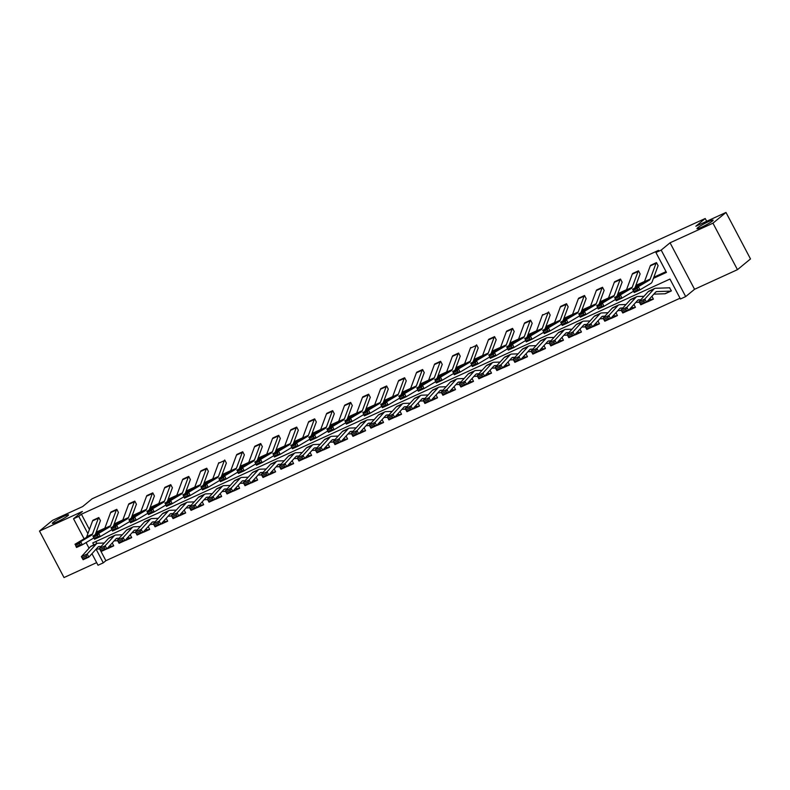 <?xml version="1.0" encoding="UTF-8"?>
<svg xmlns="http://www.w3.org/2000/svg" width="790" height="790" viewBox="0 0 790 790"><rect width="100%" height="100%" fill="white"/><g stroke="black" fill="none" stroke-linecap="round" stroke-linejoin="round"><path stroke-width="1.19" d="M67.812 515.732A9.144 0.988 152.2 0 1 58.954 520.975A9.144 0.988 152.2 0 1 52.347 523.375A9.144 0.988 152.2 0 1 53.058 522.486A9.144 0.988 152.2 0 1 61.916 517.243A9.144 0.988 152.2 0 1 68.523 514.843A9.144 0.988 152.2 0 1 67.812 515.732M712.442 221.032A9.144 0.988 152.2 0 1 703.574 226.276A9.144 0.988 152.2 0 1 696.968 228.675A9.144 0.988 152.2 0 1 697.679 227.787A9.144 0.988 152.2 0 1 706.537 222.543A9.144 0.988 152.2 0 1 713.143 220.143A9.144 0.988 152.2 0 1 712.442 221.032M84.105 538.82L73.529 518.763L82.397 511.456L39.5 531.068L52.545 520.333L82.693 506.548L92.084 498.816L705.223 218.504L695.842 226.236L725.99 212.451L750.5 258.932L737.455 269.666L712.955 223.185L670.058 242.797L661.181 250.104L685.69 296.586L680.447 298.985L669.95 279.068L92.785 542.937L93.822 544.903M725.99 212.451L712.955 223.185M39.5 531.068L64.01 577.549L96.656 562.628M670.058 242.797L694.558 289.278L737.455 269.666M694.558 289.278L685.69 296.586M100.35 550.176L105.89 560.693L680.042 298.215M105.89 560.693L103.283 562.845L98.039 565.245L91.956 553.711M706.685 221.269L705.223 218.504M113.237 526.446L118.322 512.67A1.432 0.662 -114.6 0 1 118.451 512.473L116.792 509.333A4.997 2.301 65.4 0 0 116.347 510.004L110.521 525.775A7.14 3.288 -114.6 0 1 109.682 526.871L98.71 533.398L100.271 536.607L111.242 530.09A10.714 4.938 65.4 0 0 111.815 529.616M116.792 509.333L111.025 511.969L116.802 509.323M149.211 509.994L154.297 496.219A1.432 0.662 -114.6 0 1 154.425 496.031L152.776 492.891A4.997 2.301 65.4 0 0 152.322 493.562L146.506 509.323A7.14 3.288 -114.6 0 1 145.666 510.429L134.695 516.956L136.255 520.166L147.226 513.638A10.714 4.938 65.4 0 0 147.789 513.164M152.776 492.891L147.009 495.518L152.786 492.881M185.186 493.553L190.281 479.767A1.432 0.662 -114.6 0 1 190.41 479.579L188.751 476.439A4.997 2.301 65.4 0 0 188.306 477.111L182.48 492.881A7.14 3.288 -114.6 0 1 181.641 493.977L170.67 500.505L172.23 503.714L183.201 497.187A10.714 4.938 65.4 0 0 183.774 496.722M182.994 479.066L188.761 476.429L182.984 479.076A4.997 2.301 65.4 0 0 182.539 479.747L176.713 495.518A7.14 3.288 -114.6 0 1 175.874 496.614L164.903 503.141L170.67 500.505L169.534 502.302L165.495 504.148L166.127 505.432L170.156 503.586L169.534 502.302M221.17 477.101L226.256 463.325A1.432 0.662 -114.6 0 1 226.384 463.128L224.725 459.987A4.997 2.301 65.4 0 0 224.281 460.659L218.455 476.429A7.14 3.288 -114.6 0 1 217.625 477.525L206.654 484.053L208.205 487.262L219.176 480.745A10.714 4.938 65.4 0 0 219.748 480.271M257.145 460.649L262.24 446.873A1.432 0.662 -114.6 0 1 262.369 446.686L260.71 443.546A4.997 2.301 65.4 0 0 260.256 444.217L254.439 459.978A7.14 3.288 -114.6 0 1 253.6 461.084L242.629 467.611L244.189 470.82L255.16 464.293A10.714 4.938 65.4 0 0 255.733 463.819M254.943 446.172L260.72 443.536L254.943 446.172A4.997 2.301 65.4 0 0 254.499 446.854L248.672 462.614A7.14 3.288 -114.6 0 1 247.833 463.72L236.862 470.248L242.629 467.611L241.493 469.408L237.454 471.245L238.076 472.529L242.115 470.692L241.493 469.408M293.13 444.207L298.215 430.422A1.432 0.662 -114.6 0 1 298.344 430.234L296.685 427.094A4.997 2.301 65.4 0 0 296.24 427.765L290.414 443.536A7.14 3.288 -114.6 0 1 289.584 444.632L278.613 451.159L280.164 454.369L291.135 447.841A10.714 4.938 65.4 0 0 291.707 447.377M290.927 429.721L296.694 427.084L290.918 429.73A4.997 2.301 65.4 0 0 290.473 430.402L284.647 446.172A7.14 3.288 -114.6 0 1 283.817 447.268L272.846 453.796L278.613 451.159L277.468 452.956L273.439 454.803L274.061 456.087L278.1 454.24L277.468 452.956M329.104 427.755L334.19 413.98A1.432 0.662 -114.6 0 1 334.318 413.782L332.669 410.642A4.997 2.301 65.4 0 0 332.215 411.313L326.398 427.084A7.14 3.288 -114.6 0 1 325.559 428.18L314.588 434.707L316.148 437.917L327.119 431.399A10.714 4.938 65.4 0 0 327.682 430.925M326.912 413.269L332.679 410.632L326.902 413.279A4.997 2.301 65.4 0 0 326.448 413.95L320.631 429.721A7.14 3.288 -114.6 0 1 319.792 430.817L308.821 437.344L314.588 434.707L313.452 436.505L309.413 438.351L310.036 439.635L314.074 437.788L313.452 436.505M365.089 411.304L370.174 397.528A1.432 0.662 -114.6 0 1 370.303 397.34L368.644 394.2A4.997 2.301 65.4 0 0 368.199 394.872L362.373 410.632A7.14 3.288 -114.6 0 1 361.534 411.738L350.562 418.266L352.123 421.475L363.094 414.947A10.714 4.938 65.4 0 0 363.667 414.474M362.877 396.827L368.654 394.19L362.877 396.827A4.997 2.301 65.4 0 0 362.432 397.508L356.606 413.269A7.14 3.288 -114.6 0 1 355.776 414.375L344.805 420.892L350.562 418.266L349.427 420.063L345.398 421.9L346.02 423.183L350.049 421.347L349.427 420.063M401.063 394.862L406.149 381.076A1.432 0.662 -114.6 0 1 406.277 380.889L404.628 377.748A4.997 2.301 65.4 0 0 404.174 378.42L398.358 394.19A7.14 3.288 -114.6 0 1 397.518 395.286L386.547 401.814L388.107 405.023L399.078 398.496A10.714 4.938 65.4 0 0 399.641 398.032M404.628 377.748L398.861 380.385L404.638 377.738M437.048 378.41L442.133 364.634A1.432 0.662 -114.6 0 1 442.262 364.437L440.603 361.297A4.997 2.301 65.4 0 0 440.158 361.968L434.332 377.738A7.14 3.288 -114.6 0 1 433.493 378.835L422.522 385.362L424.082 388.571L435.053 382.054A10.714 4.938 65.4 0 0 435.626 381.58M434.846 363.923L440.613 361.287L434.836 363.933A4.997 2.301 65.4 0 0 434.391 364.605L428.565 380.375A7.14 3.288 -114.6 0 1 427.726 381.471L416.755 387.999L422.522 385.362L421.386 387.159L417.357 389.006L417.979 390.29L422.008 388.443L421.386 387.159M473.022 361.958L478.108 348.183A1.432 0.662 -114.6 0 1 478.236 347.995L476.577 344.855A4.997 2.301 65.4 0 0 476.133 345.526L470.317 361.287A7.14 3.288 -114.6 0 1 469.477 362.393L458.506 368.92L460.057 372.13L471.028 365.602A10.714 4.938 65.4 0 0 471.6 365.128M508.997 345.516L514.093 331.731A1.432 0.662 -114.6 0 1 514.221 331.543L512.562 328.403A4.997 2.301 65.4 0 0 512.118 329.075L506.291 344.845A7.14 3.288 -114.6 0 1 505.452 345.941L494.481 352.468L496.041 355.678L507.012 349.15A10.714 4.938 65.4 0 0 507.585 348.686M506.795 331.04L512.572 328.393L506.795 331.04A4.997 2.301 65.4 0 0 506.351 331.711L500.524 347.481A7.14 3.288 -114.6 0 1 499.685 348.578L488.714 355.105L494.481 352.468L493.345 354.266L489.306 356.112L489.928 357.396L493.967 355.549L493.345 354.266M544.981 329.065L550.067 315.289A1.432 0.662 -114.6 0 1 550.196 315.091L548.537 311.951A4.997 2.301 65.4 0 0 548.092 312.623L542.266 328.393A7.14 3.288 -114.6 0 1 541.436 329.489L530.465 336.017L532.016 339.226L542.987 332.699A10.714 4.938 65.4 0 0 543.56 332.235M542.789 314.578L542.769 314.588A4.997 2.301 65.4 0 0 542.325 315.259L536.509 331.03A7.14 3.288 -114.6 0 1 535.669 332.126L524.698 338.653L530.465 336.017L529.33 337.814L525.291 339.661L525.913 340.944L529.952 339.098L529.33 337.814M580.956 312.613L586.052 298.837A1.432 0.662 -114.6 0 1 586.17 298.65L584.521 295.5A4.997 2.301 65.4 0 0 584.067 296.181L578.25 311.941A7.14 3.288 -114.6 0 1 577.411 313.047L566.44 319.575L568 322.784L578.971 316.257A10.714 4.938 65.4 0 0 579.534 315.783M584.521 295.5L578.754 298.136L584.531 295.5M616.941 296.171L622.026 282.385A1.432 0.662 -114.6 0 1 622.155 282.198L620.496 279.058A4.997 2.301 65.4 0 0 620.051 279.729L614.225 295.5A7.14 3.288 -114.6 0 1 613.386 296.596L602.414 303.123L603.975 306.332L614.946 299.805A10.714 4.938 65.4 0 0 615.519 299.341M614.739 281.684L620.506 279.048L614.729 281.694A4.997 2.301 65.4 0 0 614.284 282.366L608.458 298.136A7.14 3.288 -114.6 0 1 607.629 299.232L596.657 305.76L602.414 303.123L601.279 304.92L597.25 306.767L597.872 308.051L601.901 306.204L601.279 304.92M658.139 265.736L656.48 262.606A4.997 2.301 65.4 0 0 656.026 263.277L650.21 279.048A7.14 3.288 -114.6 0 1 649.37 280.144L638.399 286.671L639.959 289.881L650.93 283.353A10.714 4.938 65.4 0 0 652.185 281.704L658.001 265.944A1.432 0.662 -114.6 0 1 658.129 265.746L658.139 265.736M656.48 262.606L650.713 265.243L656.49 262.596M96.173 532.164L104.833 528.204M114.155 523.948L122.825 519.978M132.147 515.722L140.808 511.762M150.139 507.496L158.8 503.536M168.122 499.27L176.792 495.31M186.114 491.044L194.784 487.084M204.106 482.818L212.767 478.859M222.099 474.602L230.759 470.633M240.081 466.377L248.751 462.417M258.073 458.151L266.734 454.191M276.066 449.925L284.726 445.965M294.048 441.699L302.718 437.739M312.04 433.473L320.71 429.513M330.032 425.257L338.693 421.287M348.025 417.031L356.685 413.071M366.007 408.805L374.677 404.845M383.999 400.579L392.66 396.62M401.992 392.353L410.652 388.394M419.974 384.128L428.644 380.168M437.966 375.912L446.636 371.942M455.958 367.686L464.619 363.726M473.951 359.46L482.611 355.5M491.933 351.234L500.603 347.274M509.925 343.008L518.586 339.048M527.918 334.782L536.578 330.822M545.9 326.566L554.57 322.597M563.892 318.34L572.562 314.381M581.884 310.115L590.545 306.155M599.877 301.889L608.537 297.929M617.859 293.663L626.529 289.703M635.851 285.437L644.512 281.477M653.844 277.221L666.029 271.642M653.419 278.366L666.434 272.412L655.937 252.504L658.544 250.351L81.39 514.211L89.418 529.458M634.923 287.945L640.019 274.169A1.432 0.662 -114.6 0 1 640.147 273.972L638.488 270.832A4.997 2.301 65.4 0 0 638.043 271.503L632.217 287.274A7.14 3.288 -114.6 0 1 631.378 288.37L620.407 294.897L621.967 298.106L632.938 291.579A10.714 4.938 65.4 0 0 633.511 291.115M638.488 270.832L632.731 273.459L638.498 270.822M598.948 304.397L604.034 290.611A1.432 0.662 -114.6 0 1 604.162 290.424L602.513 287.284A4.997 2.301 65.4 0 0 602.059 287.955L596.243 303.716A7.14 3.288 -114.6 0 1 595.403 304.822L584.432 311.349L585.982 314.558L596.954 308.031A10.714 4.938 65.4 0 0 597.526 307.557M596.756 289.91L602.523 287.274L596.746 289.92A4.997 2.301 65.4 0 0 596.292 290.592L590.476 306.352A7.14 3.288 -114.6 0 1 589.636 307.458L578.665 313.986L584.432 311.349L583.296 313.146L579.258 314.993L579.88 316.276L583.919 314.43L583.296 313.146M562.974 320.839L568.059 307.063A1.432 0.662 -114.6 0 1 568.188 306.866L566.529 303.725A4.997 2.301 65.4 0 0 566.084 304.407L560.258 320.167A7.14 3.288 -114.6 0 1 559.419 321.273L548.448 327.791L550.008 331L560.979 324.483A10.714 4.938 65.4 0 0 561.552 324.009M560.772 306.352L566.539 303.716L560.762 306.362A4.997 2.301 65.4 0 0 560.317 307.034L554.491 322.804A7.14 3.288 -114.6 0 1 553.652 323.91L542.681 330.427L548.448 327.791L547.312 329.588L543.283 331.435L543.905 332.718L547.934 330.872L547.312 329.588M526.989 337.291L532.075 323.515A1.432 0.662 -114.6 0 1 532.203 323.317L530.554 320.177A4.997 2.301 65.4 0 0 530.1 320.849L524.284 336.619A7.14 3.288 -114.6 0 1 523.444 337.715L512.473 344.243L514.033 347.452L525.004 340.925A10.714 4.938 65.4 0 0 525.567 340.46M530.554 320.177L524.787 322.814L530.564 320.167M491.015 353.742L496.1 339.957A1.432 0.662 -114.6 0 1 496.229 339.769L494.57 336.629A4.997 2.301 65.4 0 0 494.125 337.3L488.299 353.061A7.14 3.288 -114.6 0 1 487.46 354.167L476.488 360.694L478.049 363.904L489.02 357.376A10.714 4.938 65.4 0 0 489.593 356.902M488.812 339.256L494.579 336.619L488.803 339.266A4.997 2.301 65.4 0 0 488.358 339.937L482.532 355.697A7.14 3.288 -114.6 0 1 481.703 356.803L470.731 363.331L476.488 360.694L475.353 362.491L471.324 364.338L471.946 365.622L475.975 363.775L475.353 362.491M455.03 370.184L460.116 356.409A1.432 0.662 -114.6 0 1 460.244 356.211L458.595 353.071A4.997 2.301 65.4 0 0 458.141 353.752L452.324 369.513A7.14 3.288 -114.6 0 1 451.485 370.619L440.514 377.136L442.074 380.346L453.045 373.828A10.714 4.938 65.4 0 0 453.608 373.354M452.838 355.697L458.605 353.061L452.828 355.707A4.997 2.301 65.4 0 0 452.374 356.379L446.557 372.149A7.14 3.288 -114.6 0 1 445.718 373.255L434.747 379.773L440.514 377.136L439.378 378.933L435.339 380.78L435.962 382.064L440 380.217L439.378 378.933M419.056 386.636L424.141 372.86A1.432 0.662 -114.6 0 1 424.269 372.663L422.611 369.522A4.997 2.301 65.4 0 0 422.166 370.194L416.34 385.964A7.14 3.288 -114.6 0 1 415.51 387.06L404.539 393.588L406.09 396.797L417.061 390.27A10.714 4.938 65.4 0 0 417.634 389.806M416.844 372.159L422.62 369.513L416.844 372.159A4.997 2.301 65.4 0 0 416.399 372.831L410.583 388.601A7.14 3.288 -114.6 0 1 409.743 389.697L398.772 396.225L404.539 393.588L403.404 395.385L399.365 397.232L399.987 398.516L404.026 396.669L403.404 395.385M383.071 403.088L388.166 389.302A1.432 0.662 -114.6 0 1 388.295 389.115L386.636 385.974A4.997 2.301 65.4 0 0 386.192 386.646L380.365 402.416A7.14 3.288 -114.6 0 1 379.526 403.512L368.555 410.04L370.115 413.249L381.086 406.722A10.714 4.938 65.4 0 0 381.659 406.248M380.869 388.611L386.646 385.964L380.869 388.611A4.997 2.301 65.4 0 0 380.425 389.282L374.598 405.043A7.14 3.288 -114.6 0 1 373.759 406.149L362.788 412.676L368.555 410.04L367.419 411.837L363.38 413.684L364.002 414.967L368.041 413.121L367.419 411.837M347.096 419.529L352.182 405.754A1.432 0.662 -114.6 0 1 352.31 405.556L350.651 402.416A4.997 2.301 65.4 0 0 350.207 403.098L344.391 418.858A7.14 3.288 -114.6 0 1 343.551 419.964L332.58 426.482L334.131 429.691L345.102 423.173A10.714 4.938 65.4 0 0 345.674 422.699M344.894 405.053L350.671 402.406L344.894 405.053A4.997 2.301 65.4 0 0 344.44 405.724L338.624 421.495A7.14 3.288 -114.6 0 1 337.784 422.601L326.813 429.118L332.58 426.482L331.445 428.279L327.406 430.125L328.028 431.409L332.067 429.562L331.445 428.279M311.122 435.981L316.207 422.206A1.432 0.662 -114.6 0 1 316.336 422.008L314.677 418.868A4.997 2.301 65.4 0 0 314.232 419.539L308.406 435.31A7.14 3.288 -114.6 0 1 307.567 436.406L296.596 442.933L298.156 446.143L309.127 439.615A10.714 4.938 65.4 0 0 309.7 439.151M308.91 421.505L314.687 418.858L308.91 421.505A4.997 2.301 65.4 0 0 308.465 422.176L302.639 437.946A7.14 3.288 -114.6 0 1 301.8 439.043L290.829 445.57L296.596 442.933L295.46 444.731L291.421 446.577L292.053 447.861L296.082 446.014L295.46 444.731M275.137 452.433L280.223 438.648A1.432 0.662 -114.6 0 1 280.351 438.46L278.702 435.32A4.997 2.301 65.4 0 0 278.248 435.991L272.432 451.762A7.14 3.288 -114.6 0 1 271.592 452.858L260.621 459.385L262.181 462.594L273.152 456.067A10.714 4.938 65.4 0 0 273.715 455.593M278.702 435.32L272.935 437.956L278.712 435.31M239.163 468.875L244.248 455.099A1.432 0.662 -114.6 0 1 244.377 454.902L242.718 451.762A4.997 2.301 65.4 0 0 242.273 452.443L236.447 468.203A7.14 3.288 -114.6 0 1 235.608 469.309L224.637 475.827L226.197 479.036L237.168 472.519A10.714 4.938 65.4 0 0 237.741 472.045M242.718 451.762L236.951 454.398L242.728 451.752M203.178 485.327L208.264 471.551A1.432 0.662 -114.6 0 1 208.392 471.353L206.743 468.213A4.997 2.301 65.4 0 0 206.289 468.885L200.472 484.655A7.14 3.288 -114.6 0 1 199.633 485.751L188.662 492.279L190.222 495.488L201.193 488.961A10.714 4.938 65.4 0 0 201.756 488.497M200.976 470.85L206.753 468.203L200.976 470.85A4.997 2.301 65.4 0 0 200.522 471.521L194.705 487.292A7.14 3.288 -114.6 0 1 193.866 488.388L182.895 494.915L188.662 492.279L187.526 494.076L183.487 495.923L184.109 497.206L188.148 495.36L187.526 494.076M167.203 501.778L172.289 487.993A1.432 0.662 -114.6 0 1 172.417 487.805L170.758 484.665A4.997 2.301 65.4 0 0 170.314 485.337L164.488 501.107A7.14 3.288 -114.6 0 1 163.658 502.203L152.687 508.73L154.238 511.94L165.209 505.412A10.714 4.938 65.4 0 0 165.781 504.938M170.758 484.665L164.992 487.302L170.768 484.655M131.219 518.22L136.315 504.445A1.432 0.662 -114.6 0 1 136.443 504.247L134.784 501.107A4.997 2.301 65.4 0 0 134.33 501.788L128.513 517.549A7.14 3.288 -114.6 0 1 127.674 518.655L116.703 525.172L118.263 528.382L129.234 521.864A10.714 4.938 65.4 0 0 129.807 521.39M129.027 503.734L134.794 501.107L129.017 503.744A4.997 2.301 65.4 0 0 128.572 504.425L122.746 520.185A7.14 3.288 -114.6 0 1 121.907 521.291L110.936 527.809L116.703 525.172L115.567 526.97L111.528 528.816L112.15 530.1L116.189 528.253L115.567 526.97M95.244 534.672L100.33 520.896A1.432 0.662 -114.6 0 1 100.458 520.699L98.799 517.559A4.997 2.301 65.4 0 0 98.355 518.23L92.529 534A7.14 3.288 -114.6 0 1 91.699 535.097L80.728 541.624L82.278 544.833L93.25 538.306A10.714 4.938 65.4 0 0 93.822 537.842M93.042 520.195L98.809 517.549L93.042 520.195A4.997 2.301 65.4 0 0 92.588 520.867L86.772 536.637A7.14 3.288 -114.6 0 1 85.932 537.733L74.961 544.261L80.728 541.624L79.593 543.421L75.554 545.268L76.176 546.552L80.215 544.705L79.593 543.421M655.937 252.504L661.181 250.104M73.529 518.763L78.773 516.364L87.878 533.625M81.39 514.211L78.773 516.364M95.748 533.319L103.421 529.804M113.73 525.093L121.413 521.578M131.723 516.867L139.405 513.362M149.715 508.642L157.388 505.136M167.697 500.425L175.38 496.91M185.69 492.2L193.372 488.684M203.682 483.974L211.364 480.458M221.674 475.748L229.347 472.232M239.656 467.522L247.339 464.016M257.649 459.296L265.331 455.791M275.641 451.08L283.324 447.565M293.623 442.854L301.306 439.339M311.615 434.628L319.298 431.113M329.608 426.403L337.291 422.887M347.6 418.177L355.273 414.671M365.582 409.951L373.265 406.445M383.575 401.725L391.257 398.219M401.567 393.509L409.25 389.993M419.549 385.283L427.232 381.768M437.541 377.057L445.224 373.542M455.534 368.831L463.216 365.326M473.526 360.605L481.199 357.1M491.508 352.38L499.191 348.874M509.501 344.163L517.183 340.648M527.493 335.938L535.176 332.422M545.475 327.712L553.158 324.196M563.468 319.486L571.15 315.98M581.46 311.26L589.143 307.754M599.452 303.034L607.125 299.529M617.434 294.818L625.117 291.303M635.427 286.592L643.109 283.077M89.063 548.221L86.08 542.572M96.084 549.178L103.283 562.845M95.797 541.555L96.834 543.53M112.22 542.987L113.711 545.821A4.997 2.301 -114.6 0 1 113.464 545.979A4.997 2.301 -114.6 0 1 113.039 546.078L109.297 546.196M130.212 534.761L131.703 537.595A4.997 2.301 -114.6 0 1 131.456 537.753A4.997 2.301 -114.6 0 1 131.022 537.852L127.289 537.97M148.204 526.535L149.685 529.379A4.997 2.301 -114.6 0 1 149.448 529.527A4.997 2.301 -114.6 0 1 149.014 529.626L145.281 529.754M166.196 518.309L167.687 521.143A4.997 2.301 -114.6 0 1 167.431 521.301A4.997 2.301 -114.6 0 1 167.006 521.4L163.263 521.528M184.179 510.083L185.67 512.917A4.997 2.301 -114.6 0 1 185.423 513.075A4.997 2.301 -114.6 0 1 184.988 513.174L181.256 513.303M202.171 501.867L203.662 504.692A4.997 2.301 -114.6 0 1 203.415 504.85A4.997 2.301 -114.6 0 1 202.981 504.948L199.248 505.077M220.163 493.641L221.654 496.466A4.997 2.301 -114.6 0 1 221.407 496.634A4.997 2.301 -114.6 0 1 220.973 496.732L217.24 496.851M238.145 485.416L239.637 488.26A4.997 2.301 -114.6 0 1 239.39 488.408A4.997 2.301 -114.6 0 1 238.965 488.506L235.222 488.625M256.138 477.19L257.629 480.024A4.997 2.301 -114.6 0 1 257.382 480.182A4.997 2.301 -114.6 0 1 256.947 480.281L253.215 480.409M274.13 468.964L275.611 471.808A4.997 2.301 -114.6 0 1 275.374 471.956A4.997 2.301 -114.6 0 1 274.94 472.055L271.207 472.183M292.122 460.738L293.603 463.582A4.997 2.301 -114.6 0 1 293.357 463.73A4.997 2.301 -114.6 0 1 292.932 463.829L289.189 463.957M310.105 452.522L311.606 455.346A4.997 2.301 -114.6 0 1 311.349 455.504A4.997 2.301 -114.6 0 1 310.914 455.603L307.182 455.731M328.097 444.296L329.588 447.12A4.997 2.301 -114.6 0 1 329.341 447.288A4.997 2.301 -114.6 0 1 328.907 447.387L325.174 447.505M346.089 436.07L347.57 438.914A4.997 2.301 -114.6 0 1 347.333 439.062A4.997 2.301 -114.6 0 1 346.899 439.161L343.166 439.279M364.081 427.844L365.572 430.678A4.997 2.301 -114.6 0 1 365.316 430.836A4.997 2.301 -114.6 0 1 364.891 430.935L361.149 431.063M382.064 419.618L383.555 422.453A4.997 2.301 -114.6 0 1 383.308 422.611A4.997 2.301 -114.6 0 1 382.874 422.709L379.141 422.838M400.056 411.393L401.537 414.237A4.997 2.301 -114.6 0 1 401.3 414.385A4.997 2.301 -114.6 0 1 400.866 414.483L397.133 414.612M418.048 403.176L419.539 406.001A4.997 2.301 -114.6 0 1 419.293 406.159A4.997 2.301 -114.6 0 1 418.858 406.257L415.115 406.386M436.031 394.951L437.532 397.775A4.997 2.301 -114.6 0 1 437.275 397.943A4.997 2.301 -114.6 0 1 436.84 398.041L433.108 398.16M454.023 386.725L455.504 389.559A4.997 2.301 -114.6 0 1 455.267 389.717A4.997 2.301 -114.6 0 1 454.833 389.816L451.1 389.934M472.015 378.499L473.506 381.333A4.997 2.301 -114.6 0 1 473.259 381.491A4.997 2.301 -114.6 0 1 472.825 381.59L469.092 381.718M490.007 370.273L491.499 373.107A4.997 2.301 -114.6 0 1 491.242 373.265A4.997 2.301 -114.6 0 1 490.817 373.364L487.075 373.492M507.99 362.047L509.471 364.891A4.997 2.301 -114.6 0 1 509.234 365.039A4.997 2.301 -114.6 0 1 508.8 365.138L505.067 365.266M525.982 353.831L527.463 356.665A4.997 2.301 -114.6 0 1 527.226 356.813A4.997 2.301 -114.6 0 1 526.792 356.912L523.059 357.041M543.974 345.605L545.465 348.43A4.997 2.301 -114.6 0 1 545.219 348.597A4.997 2.301 -114.6 0 1 544.784 348.696L541.041 348.815M561.957 337.379L563.438 340.214A4.997 2.301 -114.6 0 1 563.201 340.372A4.997 2.301 -114.6 0 1 562.766 340.47L559.034 340.589M579.949 329.154L581.44 331.988A4.997 2.301 -114.6 0 1 581.193 332.146A4.997 2.301 -114.6 0 1 580.759 332.244L577.026 332.373M597.941 320.928L599.432 323.762A4.997 2.301 -114.6 0 1 599.185 323.92A4.997 2.301 -114.6 0 1 598.751 324.019L595.018 324.147M615.933 312.702L617.425 315.536A4.997 2.301 -114.6 0 1 617.168 315.694A4.997 2.301 -114.6 0 1 616.743 315.793L613 315.921M633.916 304.486L635.407 307.31A4.997 2.301 -114.6 0 1 635.16 307.468A4.997 2.301 -114.6 0 1 634.726 307.567L630.993 307.695M651.908 296.26L653.389 299.094A4.997 2.301 -114.6 0 1 653.152 299.252A4.997 2.301 -114.6 0 1 652.718 299.351L648.985 299.469M669.564 287.797L671.391 290.868A4.997 2.301 -114.6 0 1 671.144 291.026A4.997 2.301 -114.6 0 1 670.71 291.125L656.816 291.589A7.14 3.288 65.4 0 0 656.204 291.727A7.14 3.288 65.4 0 0 655.68 292.112L646.556 302.145L640.789 304.772L639.041 301.721L648.165 291.698A10.714 4.938 -114.6 0 1 648.946 291.115L654.712 288.478A10.714 4.938 -114.6 0 1 655.641 288.271L669.535 287.807A1.432 0.662 65.4 0 0 669.653 287.777A1.432 0.662 65.4 0 0 669.723 287.728L669.574 287.797M637.886 289.752L639.959 289.881L634.192 292.517L632.632 289.308L638.399 286.671L637.263 288.469L633.225 290.315L633.847 291.599L637.886 289.752L637.263 288.469M650.713 265.243A4.997 2.301 65.4 0 0 650.259 265.914L644.442 281.684A7.14 3.288 -114.6 0 1 643.603 282.781L632.632 289.308L633.225 290.315M634.192 292.517L633.847 291.599M665.615 293.505A4.997 2.301 -114.6 0 1 665.377 293.663A4.997 2.301 -114.6 0 1 664.943 293.762L653.844 294.127M639.811 302.916L640.512 304.14L644.551 302.293L643.85 301.069L639.811 302.916L639.041 301.721L644.808 299.084L653.932 289.061A10.714 4.938 -114.6 0 1 654.712 288.478M643.85 301.069L644.808 299.084L646.556 302.145L644.551 302.293M640.512 304.14L640.789 304.772M619.893 297.978L621.967 298.106L616.2 300.743L614.64 297.534L620.407 294.897L619.271 296.694L615.232 298.541L615.854 299.825L619.893 297.978L619.271 296.694M632.721 273.468A4.997 2.301 65.4 0 0 632.277 274.14L626.45 289.91A7.14 3.288 -114.6 0 1 625.611 291.006L614.64 297.534L615.232 298.541M616.2 300.743L615.854 299.825M601.901 306.204L603.975 306.332L598.208 308.969L597.25 306.767M598.208 308.969L597.872 308.051M647.622 301.731A4.997 2.301 -114.6 0 1 647.385 301.879A4.997 2.301 -114.6 0 1 646.951 301.978L646.684 301.987M639.337 302.234L635.851 302.353M621.829 311.142L622.52 312.366L626.559 310.519L625.858 309.295L621.829 311.142L621.049 309.947L626.816 307.31L628.563 310.361L622.796 312.998L621.049 309.947L630.173 299.924A10.714 4.938 -114.6 0 1 630.963 299.341L636.73 296.704A10.714 4.938 -114.6 0 1 637.649 296.497L643.998 296.28M625.858 309.295L626.816 307.31L635.94 297.287A10.714 4.938 -114.6 0 1 636.73 296.704M640.838 299.746L638.833 299.815A7.14 3.288 65.4 0 0 638.211 299.953A7.14 3.288 65.4 0 0 637.688 300.338L628.563 310.361L626.559 310.519M622.52 312.366L622.796 312.998M629.63 309.957A4.997 2.301 -114.6 0 1 629.393 310.105A4.997 2.301 -114.6 0 1 628.958 310.203L628.702 310.213M621.345 310.46L617.869 310.579M603.837 319.367L604.538 320.592L608.567 318.745L607.875 317.521L603.837 319.367L603.066 318.173L608.833 315.536L610.571 318.587L604.804 321.224L603.066 318.173L612.191 308.149A10.714 4.938 -114.6 0 1 612.971 307.567L618.738 304.93A10.714 4.938 -114.6 0 1 619.666 304.713L626.006 304.506M607.875 317.521L608.833 315.536L617.958 305.513A10.714 4.938 -114.6 0 1 618.738 304.93M622.856 307.972L620.841 308.041A7.14 3.288 65.4 0 0 620.219 308.179A7.14 3.288 65.4 0 0 619.696 308.564L610.571 318.587L608.567 318.745M604.538 320.592L604.804 321.224M583.919 314.43L585.982 314.558L580.225 317.195L579.258 314.993M580.225 317.195L579.88 316.276M611.648 318.182A4.997 2.301 -114.6 0 1 611.411 318.331A4.997 2.301 -114.6 0 1 610.976 318.429L610.71 318.439M603.353 318.686L599.877 318.804M585.844 327.593L586.545 328.808L590.584 326.971L589.883 325.747L585.844 327.593L585.074 326.398L590.841 323.762L592.589 326.813L586.822 329.45L585.074 326.398L594.199 316.365A10.714 4.938 -114.6 0 1 594.979 315.793L600.746 313.156A10.714 4.938 -114.6 0 1 601.674 312.939L608.014 312.731M589.883 325.747L590.841 323.762L599.966 313.729A10.714 4.938 -114.6 0 1 600.746 313.156M604.864 316.197L602.849 316.257A7.14 3.288 65.4 0 0 602.237 316.405A7.14 3.288 65.4 0 0 601.713 316.79L592.589 326.813L590.584 326.971M586.545 328.808L586.822 329.45M565.926 322.656L568 322.784L562.233 325.421L560.673 322.202L566.44 319.575L565.304 321.372L561.265 323.209L561.888 324.493L565.926 322.656L565.304 321.372M578.754 298.136A4.997 2.301 65.4 0 0 578.31 298.818L572.483 314.578A7.14 3.288 -114.6 0 1 571.644 315.684L560.673 322.202L561.265 323.209M562.233 325.421L561.888 324.493M593.655 326.408A4.997 2.301 -114.6 0 1 593.418 326.556A4.997 2.301 -114.6 0 1 592.984 326.655L592.717 326.665M585.37 326.912L581.884 327.03M567.862 335.819L568.553 337.034L572.592 335.187L571.891 333.973L567.862 335.819L567.082 334.614L572.849 331.978L574.597 335.039L568.83 337.676L567.082 334.614L576.206 324.591A10.714 4.938 -114.6 0 1 576.996 324.019L582.753 321.382A10.714 4.938 -114.6 0 1 583.682 321.165L590.021 320.957M571.891 333.973L572.849 331.978L581.973 321.955A10.714 4.938 -114.6 0 1 582.753 321.382M586.871 324.413L584.857 324.483A7.14 3.288 65.4 0 0 584.245 324.631A7.14 3.288 65.4 0 0 583.721 325.016L574.597 335.039L572.592 335.187M568.553 337.034L568.83 337.676M547.934 330.872L550.008 331L544.241 333.637L543.283 331.435M544.241 333.637L543.905 332.718M575.663 334.634A4.997 2.301 -114.6 0 1 575.426 334.782A4.997 2.301 -114.6 0 1 574.992 334.881L574.735 334.891M567.378 335.138L563.902 335.256M549.87 344.035L550.571 345.26L554.6 343.413L553.909 342.198L549.87 344.035L549.09 342.84L554.856 340.204L556.604 343.265L550.837 345.901L549.09 342.84L558.224 332.817A10.714 4.938 -114.6 0 1 559.004 332.235L564.771 329.598A10.714 4.938 -114.6 0 1 565.699 329.391L572.039 329.173M553.909 342.198L554.856 340.204L563.991 330.181A10.714 4.938 -114.6 0 1 564.771 329.598M568.879 332.639L566.874 332.709A7.14 3.288 65.4 0 0 566.252 332.847A7.14 3.288 65.4 0 0 565.729 333.232L556.604 343.265L554.6 343.413M550.571 345.26L550.837 345.901M529.952 339.098L532.016 339.226L526.249 341.863L525.291 339.661M526.249 341.863L525.913 340.944M557.681 342.85A4.997 2.301 -114.6 0 1 557.434 343.008A4.997 2.301 -114.6 0 1 557.009 343.107L556.743 343.117M549.386 343.364L545.91 343.472M531.877 352.261L532.579 353.486L536.617 351.639L535.916 350.414L531.877 352.261L531.107 351.066L536.874 348.43L538.612 351.491L532.855 354.118L531.107 351.066L540.232 341.043A10.714 4.938 -114.6 0 1 541.012 340.46L546.779 337.824A10.714 4.938 -114.6 0 1 547.707 337.616L554.047 337.399M535.916 350.414L536.874 348.43L545.999 338.406A10.714 4.938 -114.6 0 1 546.779 337.824M550.897 340.865L548.882 340.934A7.14 3.288 65.4 0 0 548.26 341.073A7.14 3.288 65.4 0 0 547.746 341.458L538.612 351.491L536.617 351.639M532.579 353.486L532.855 354.118M511.96 347.324L514.033 347.452L508.266 350.089L506.706 346.879L512.473 344.243L511.337 346.04L507.299 347.886L507.921 349.17L511.96 347.324L511.337 346.04M524.787 322.814A4.997 2.301 65.4 0 0 524.333 323.485L518.517 339.256A7.14 3.288 -114.6 0 1 517.677 340.352L506.706 346.879L507.299 347.886M508.266 350.089L507.921 349.17M539.688 351.076A4.997 2.301 -114.6 0 1 539.452 351.224A4.997 2.301 -114.6 0 1 539.017 351.333L538.75 351.333M531.403 351.58L527.918 351.698M513.885 360.487L514.586 361.711L518.625 359.865L517.924 358.64L513.885 360.487L513.115 359.292L518.882 356.655L520.63 359.707L514.863 362.343L513.115 359.292L522.239 349.269A10.714 4.938 -114.6 0 1 523.019 348.686L528.787 346.05A10.714 4.938 -114.6 0 1 529.715 345.842L536.055 345.625M517.924 358.64L518.882 356.655L528.006 346.632A10.714 4.938 -114.6 0 1 528.787 346.05M532.904 349.091L530.89 349.16A7.14 3.288 65.4 0 0 530.278 349.299A7.14 3.288 65.4 0 0 529.754 349.684L520.63 359.707L518.625 359.865M514.586 361.711L514.863 362.343M493.967 355.549L496.041 355.678L490.274 358.314L489.306 356.112M490.274 358.314L489.928 357.396M521.696 359.302A4.997 2.301 -114.6 0 1 521.459 359.45A4.997 2.301 -114.6 0 1 521.025 359.549L520.758 359.559M513.411 359.806L509.925 359.924M495.903 368.713L496.594 369.937L500.633 368.091L499.932 366.866L495.903 368.713L495.123 367.518L500.89 364.881L502.638 367.933L496.871 370.569L495.123 367.518L504.247 357.495A10.714 4.938 -114.6 0 1 505.037 356.912L510.804 354.276A10.714 4.938 -114.6 0 1 511.723 354.058L518.072 353.851M499.932 366.866L500.89 364.881L510.014 354.858A10.714 4.938 -114.6 0 1 510.804 354.276M514.912 357.317L512.908 357.386A7.14 3.288 65.4 0 0 512.285 357.524A7.14 3.288 65.4 0 0 511.762 357.91L502.638 367.933L500.633 368.091M496.594 369.937L496.871 370.569M475.975 363.775L478.049 363.904L472.282 366.54L471.324 364.338M472.282 366.54L471.946 365.622M457.993 372.001L460.057 372.13L454.299 374.766L452.739 371.547L458.506 368.92L457.371 370.717L453.332 372.554L453.954 373.838L457.993 372.001L457.371 370.717M470.82 347.481A4.997 2.301 65.4 0 0 470.366 348.163L464.55 363.923A7.14 3.288 -114.6 0 1 463.71 365.029L452.739 371.547L453.332 372.554M454.299 374.766L453.954 373.838M440 380.217L442.074 380.346L436.307 382.982L435.339 380.78M436.307 382.982L435.962 382.064M422.008 388.443L424.082 388.571L418.315 391.208L417.357 389.006M418.315 391.208L417.979 390.29M404.026 396.669L406.09 396.797L400.323 399.434L399.365 397.232M400.323 399.434L399.987 398.516M386.034 404.895L388.107 405.023L382.34 407.66L380.78 404.45L386.547 401.814L385.411 403.611L381.373 405.458L381.995 406.741L386.034 404.895L385.411 403.611M398.861 380.385A4.997 2.301 65.4 0 0 398.407 381.057L392.591 396.827A7.14 3.288 -114.6 0 1 391.751 397.923L380.78 404.45L381.373 405.458M382.34 407.66L381.995 406.741M368.041 413.121L370.115 413.249L364.348 415.886L363.38 413.684M364.348 415.886L364.002 414.967M350.049 421.347L352.123 421.475L346.356 424.112L345.398 421.9M346.356 424.112L346.02 423.183M332.067 429.562L334.131 429.691L328.373 432.328L327.406 430.125M328.373 432.328L328.028 431.409M314.074 437.788L316.148 437.917L310.381 440.553L309.413 438.351M310.381 440.553L310.036 439.635M503.704 367.528A4.997 2.301 -114.6 0 1 503.467 367.676A4.997 2.301 -114.6 0 1 503.033 367.775L502.776 367.785M495.419 368.031L491.943 368.15M477.911 376.939L478.612 378.153L482.641 376.317L481.949 375.092L477.911 376.939L477.14 375.744L482.897 373.107L484.645 376.159L478.878 378.795L477.14 375.744L486.265 365.711A10.714 4.938 -114.6 0 1 487.045 365.138L492.812 362.501A10.714 4.938 -114.6 0 1 493.74 362.284L500.08 362.077M481.949 375.092L482.897 373.107L492.032 363.074A10.714 4.938 -114.6 0 1 492.812 362.501M496.93 365.543L494.915 365.602A7.14 3.288 65.4 0 0 494.293 365.75A7.14 3.288 65.4 0 0 493.77 366.135L484.645 376.159L482.641 376.317M478.612 378.153L478.878 378.795M485.722 375.754A4.997 2.301 -114.6 0 1 485.485 375.902A4.997 2.301 -114.6 0 1 485.05 376L484.784 376.01M477.427 376.257L473.951 376.376M459.918 385.165L460.619 386.379L464.658 384.532L463.957 383.318L459.918 385.165L459.148 383.96L464.915 381.333L466.663 384.384L460.896 387.021L459.148 383.96L468.273 373.937A10.714 4.938 -114.6 0 1 469.053 373.364L474.82 370.727A10.714 4.938 -114.6 0 1 475.748 370.51L482.088 370.303M463.957 383.318L464.915 381.333L474.04 371.3A10.714 4.938 -114.6 0 1 474.82 370.727M478.938 373.759L476.923 373.828A7.14 3.288 65.4 0 0 476.301 373.976A7.14 3.288 65.4 0 0 475.787 374.361L466.663 384.384L464.658 384.532M460.619 386.379L460.896 387.021M467.729 383.979A4.997 2.301 -114.6 0 1 467.492 384.128A4.997 2.301 -114.6 0 1 467.058 384.226L466.791 384.236M459.444 384.483L455.958 384.602M441.936 393.381L442.627 394.605L446.666 392.758L445.965 391.544L441.936 393.381L441.156 392.186L446.923 389.549L448.671 392.61L442.904 395.247L441.156 392.186L450.28 382.163A10.714 4.938 -114.6 0 1 451.07 381.58L456.827 378.943A10.714 4.938 -114.6 0 1 457.756 378.736L464.095 378.519M445.965 391.544L446.923 389.549L456.047 379.526A10.714 4.938 -114.6 0 1 456.827 378.943M460.945 381.985L458.931 382.054A7.14 3.288 65.4 0 0 458.319 382.192A7.14 3.288 65.4 0 0 457.795 382.577L448.671 392.61L446.666 392.758M442.627 394.605L442.904 395.247M449.737 392.196A4.997 2.301 -114.6 0 1 449.5 392.353A4.997 2.301 -114.6 0 1 449.066 392.452L448.809 392.462M441.452 392.709L437.976 392.818M423.944 401.606L424.645 402.831L428.674 400.984L427.983 399.76L423.944 401.606L423.163 400.412L428.931 397.775L430.678 400.836L424.911 403.463L423.163 400.412L432.298 390.388A10.714 4.938 -114.6 0 1 433.078 389.806L438.845 387.169A10.714 4.938 -114.6 0 1 439.773 386.962L446.113 386.745M427.983 399.76L428.931 397.775L438.055 387.752A10.714 4.938 -114.6 0 1 438.845 387.169M442.953 390.211L440.948 390.28A7.14 3.288 65.4 0 0 440.326 390.418A7.14 3.288 65.4 0 0 439.803 390.803L430.678 400.836L428.674 400.984M424.645 402.831L424.911 403.463M431.755 400.421A4.997 2.301 -114.6 0 1 431.508 400.57A4.997 2.301 -114.6 0 1 431.083 400.678L430.817 400.678M423.46 400.925L419.984 401.043M405.951 409.832L406.653 411.057L410.691 409.21L409.99 407.986L405.951 409.832L405.181 408.637L410.948 406.001L412.686 409.052L406.929 411.689L405.181 408.637L414.306 398.614A10.714 4.938 -114.6 0 1 415.086 398.032L420.853 395.395A10.714 4.938 -114.6 0 1 421.781 395.188L428.121 394.97M409.99 407.986L410.948 406.001L420.073 395.978A10.714 4.938 -114.6 0 1 420.853 395.395M424.971 398.437L422.956 398.506A7.14 3.288 65.4 0 0 422.334 398.644A7.14 3.288 65.4 0 0 421.821 399.029L412.686 409.052L410.691 409.21M406.653 411.057L406.929 411.689M413.763 408.647A4.997 2.301 -114.6 0 1 413.526 408.795A4.997 2.301 -114.6 0 1 413.091 408.894L412.824 408.904M405.477 409.151L401.992 409.269M387.959 418.058L388.66 419.283L392.699 417.436L391.998 416.212L387.959 418.058L387.189 416.863L392.956 414.227L394.704 417.278L388.937 419.915L387.189 416.863L396.313 406.84A10.714 4.938 -114.6 0 1 397.094 406.257L402.861 403.621A10.714 4.938 -114.6 0 1 403.789 403.404L410.129 403.196M391.998 416.212L392.956 414.227L402.08 404.204A10.714 4.938 -114.6 0 1 402.861 403.621M406.978 406.662L404.964 406.732A7.14 3.288 65.4 0 0 404.352 406.87A7.14 3.288 65.4 0 0 403.828 407.255L394.704 417.278L392.699 417.436M388.66 419.283L388.937 419.915M395.77 416.873A4.997 2.301 -114.6 0 1 395.533 417.021A4.997 2.301 -114.6 0 1 395.099 417.12L394.832 417.13M387.485 417.377L383.999 417.495M369.977 426.284L370.668 427.499L374.707 425.662L374.006 424.437L369.977 426.284L369.197 425.089L374.964 422.453L376.712 425.504L370.945 428.141L369.197 425.089L378.321 415.056A10.714 4.938 -114.6 0 1 379.111 414.483L384.878 411.847A10.714 4.938 -114.6 0 1 385.797 411.63L392.146 411.422M374.006 424.437L374.964 422.453L384.088 412.42A10.714 4.938 -114.6 0 1 384.878 411.847M388.986 414.888L386.972 414.947A7.14 3.288 65.4 0 0 386.359 415.096A7.14 3.288 65.4 0 0 385.836 415.481L376.712 425.504L374.707 425.662M370.668 427.499L370.945 428.141M377.778 425.099A4.997 2.301 -114.6 0 1 377.541 425.247A4.997 2.301 -114.6 0 1 377.107 425.346L376.85 425.356M369.493 425.603L366.017 425.721M351.985 434.51L352.686 435.725L356.715 433.878L356.023 432.663L351.985 434.51L351.214 433.305L356.971 430.678L358.719 433.73L352.952 436.366L351.214 433.305L360.339 423.282A10.714 4.938 -114.6 0 1 361.119 422.709L366.886 420.073A10.714 4.938 -114.6 0 1 367.814 419.855L374.154 419.648M356.023 432.663L356.971 430.678L366.106 420.645A10.714 4.938 -114.6 0 1 366.886 420.073M371.004 423.104L368.989 423.173A7.14 3.288 65.4 0 0 368.367 423.322A7.14 3.288 65.4 0 0 367.844 423.707L358.719 433.73L356.715 433.878M352.686 435.725L352.952 436.366M359.796 433.325A4.997 2.301 -114.6 0 1 359.549 433.473A4.997 2.301 -114.6 0 1 359.124 433.572L358.858 433.582M351.501 433.829L348.025 433.947M333.992 442.726L334.693 443.95L338.732 442.104L338.031 440.889L333.992 442.726L333.222 441.531L338.989 438.894L340.737 441.956L334.97 444.592L333.222 441.531L342.347 431.508A10.714 4.938 -114.6 0 1 343.127 430.925L348.894 428.289A10.714 4.938 -114.6 0 1 349.822 428.081L356.162 427.864M338.031 440.889L338.989 438.894L348.113 428.871A10.714 4.938 -114.6 0 1 348.894 428.289M353.012 431.33L350.997 431.399A7.14 3.288 65.4 0 0 350.375 431.538A7.14 3.288 65.4 0 0 349.861 431.923L340.737 441.956L338.732 442.104M334.693 443.95L334.97 444.592M341.803 441.541A4.997 2.301 -114.6 0 1 341.566 441.699A4.997 2.301 -114.6 0 1 341.132 441.798L340.865 441.808M333.518 442.054L330.032 442.163M316.01 450.952L316.701 452.176L320.74 450.33L320.039 449.105L316.01 450.952L315.23 449.757L320.997 447.12L322.745 450.182L316.978 452.808L315.23 449.757L324.354 439.734A10.714 4.938 -114.6 0 1 325.144 439.151L330.901 436.515A10.714 4.938 -114.6 0 1 331.83 436.307L338.169 436.09M320.039 449.105L320.997 447.12L330.121 437.097A10.714 4.938 -114.6 0 1 330.901 436.515M335.019 439.556L333.005 439.625A7.14 3.288 65.4 0 0 332.393 439.763A7.14 3.288 65.4 0 0 331.869 440.149L322.745 450.182L320.74 450.33M316.701 452.176L316.978 452.808M296.082 446.014L298.156 446.143L292.389 448.779L291.421 446.577M292.389 448.779L292.053 447.861M323.811 449.767A4.997 2.301 -114.6 0 1 323.574 449.915A4.997 2.301 -114.6 0 1 323.14 450.024L322.883 450.024M315.526 450.27L312.04 450.389M298.018 459.178L298.719 460.402L302.748 458.556L302.057 457.331L298.018 459.178L297.238 457.983L303.005 455.346L304.752 458.398L298.985 461.034L297.238 457.983L306.372 447.96A10.714 4.938 -114.6 0 1 307.152 447.377L312.919 444.74A10.714 4.938 -114.6 0 1 313.847 444.533L320.187 444.316M302.057 457.331L303.005 455.346L312.129 445.323A10.714 4.938 -114.6 0 1 312.919 444.74M317.027 447.782L315.022 447.851A7.14 3.288 65.4 0 0 314.4 447.989A7.14 3.288 65.4 0 0 313.877 448.374L304.752 458.398L302.748 458.556M298.719 460.402L298.985 461.034M278.1 454.24L280.164 454.369L274.397 457.005L273.439 454.803M274.397 457.005L274.061 456.087M305.829 457.993A4.997 2.301 -114.6 0 1 305.582 458.141A4.997 2.301 -114.6 0 1 305.157 458.24L304.891 458.249M297.534 458.496L294.058 458.615M280.025 467.404L280.726 468.628L284.765 466.781L284.064 465.557L280.025 467.404L279.255 466.209L285.022 463.572L286.76 466.623L280.993 469.26L279.255 466.209L288.38 456.185A10.714 4.938 -114.6 0 1 289.16 455.603L294.927 452.966A10.714 4.938 -114.6 0 1 295.855 452.759L302.195 452.542M284.064 465.557L285.022 463.572L294.147 453.549A10.714 4.938 -114.6 0 1 294.927 452.966M299.045 456.008L297.03 456.077A7.14 3.288 65.4 0 0 296.408 456.215A7.14 3.288 65.4 0 0 295.894 456.6L286.76 466.623L284.765 466.781M280.726 468.628L280.993 469.26M260.108 462.466L262.181 462.594L256.414 465.231L254.854 462.022L260.621 459.385L259.485 461.182L255.447 463.029L256.069 464.313L260.108 462.466L259.485 461.182M272.935 437.956A4.997 2.301 65.4 0 0 272.481 438.628L266.665 454.388A7.14 3.288 -114.6 0 1 265.825 455.494L254.854 462.022L255.447 463.029M256.414 465.231L256.069 464.313M287.837 466.219A4.997 2.301 -114.6 0 1 287.6 466.367A4.997 2.301 -114.6 0 1 287.165 466.465L286.898 466.475M279.551 466.722L276.066 466.841M262.033 475.629L262.734 476.844L266.773 475.007L266.072 473.783L262.033 475.629L261.263 474.435L267.03 471.798L268.778 474.849L263.011 477.486L261.263 474.435L270.387 464.401A10.714 4.938 -114.6 0 1 271.168 463.829L276.935 461.192A10.714 4.938 -114.6 0 1 277.863 460.975L284.203 460.768M266.072 473.783L267.03 471.798L276.154 461.765A10.714 4.938 -114.6 0 1 276.935 461.192M281.052 464.234L279.038 464.293A7.14 3.288 65.4 0 0 278.426 464.441A7.14 3.288 65.4 0 0 277.902 464.826L268.778 474.849L266.773 475.007M262.734 476.844L263.011 477.486M242.115 470.692L244.189 470.82L238.422 473.457L237.454 471.245M238.422 473.457L238.076 472.529M269.844 474.444A4.997 2.301 -114.6 0 1 269.607 474.593A4.997 2.301 -114.6 0 1 269.173 474.691L268.906 474.701M261.559 474.948L258.073 475.067M244.051 483.855L244.742 485.07L248.781 483.223L248.08 482.009L244.051 483.855L243.271 482.651L249.038 480.024L250.786 483.075L245.019 485.712L243.271 482.651L252.395 472.627A10.714 4.938 -114.6 0 1 253.185 472.055L258.952 469.418A10.714 4.938 -114.6 0 1 259.871 469.201L266.22 468.993M248.08 482.009L249.038 480.024L258.162 469.991A10.714 4.938 -114.6 0 1 258.952 469.418M263.06 472.45L261.046 472.519A7.14 3.288 65.4 0 0 260.433 472.667A7.14 3.288 65.4 0 0 259.91 473.052L250.786 483.075L248.781 483.223M244.742 485.07L245.019 485.712M224.123 478.908L226.197 479.036L220.43 481.673L218.879 478.464L224.637 475.827L223.501 477.624L219.472 479.471L220.094 480.755L224.123 478.908L223.501 477.624M236.951 454.398A4.997 2.301 65.4 0 0 236.506 455.07L230.68 470.84A7.14 3.288 -114.6 0 1 229.851 471.946L218.879 478.464L219.472 479.471M220.43 481.673L220.094 480.755M251.852 482.67A4.997 2.301 -114.6 0 1 251.615 482.818A4.997 2.301 -114.6 0 1 251.181 482.917L250.924 482.927M243.567 483.174L240.091 483.292M226.059 492.071L226.76 493.296L230.789 491.449L230.097 490.235L226.059 492.071L225.288 490.876L231.045 488.24L232.793 491.301L227.026 493.938L225.288 490.876L234.413 480.853A10.714 4.938 -114.6 0 1 235.193 480.271L240.96 477.634A10.714 4.938 -114.6 0 1 241.888 477.427L248.228 477.209M230.097 490.235L231.045 488.24L240.18 478.217A10.714 4.938 -114.6 0 1 240.96 477.634M245.078 480.675L243.063 480.745A7.14 3.288 65.4 0 0 242.441 480.883A7.14 3.288 65.4 0 0 241.918 481.268L232.793 491.301L230.789 491.449M226.76 493.296L227.026 493.938M206.141 487.134L208.205 487.262L202.447 489.899L200.887 486.689L206.654 484.053L205.519 485.85L201.48 487.697L202.102 488.98L206.141 487.134L205.519 485.85M218.968 462.624A4.997 2.301 65.4 0 0 218.514 463.296L212.698 479.066A7.14 3.288 -114.6 0 1 211.858 480.162L200.887 486.689L201.48 487.697M202.447 489.899L202.102 488.98M233.87 490.886A4.997 2.301 -114.6 0 1 233.623 491.044A4.997 2.301 -114.6 0 1 233.198 491.143L232.931 491.153M225.575 491.4L222.099 491.508M208.066 500.297L208.767 501.522L212.806 499.675L212.105 498.451L208.066 500.297L207.296 499.102L213.063 496.466L214.811 499.527L209.044 502.154L207.296 499.102L216.421 489.079A10.714 4.938 -114.6 0 1 217.201 488.497L222.968 485.86A10.714 4.938 -114.6 0 1 223.896 485.653L230.236 485.435M212.105 498.451L213.063 496.466L222.188 486.443A10.714 4.938 -114.6 0 1 222.968 485.86M227.086 488.901L225.071 488.971A7.14 3.288 65.4 0 0 224.449 489.109A7.14 3.288 65.4 0 0 223.935 489.494L214.811 499.527L212.806 499.675M208.767 501.522L209.044 502.154M188.148 495.36L190.222 495.488L184.455 498.125L183.487 495.923M184.455 498.125L184.109 497.206M215.877 499.112A4.997 2.301 -114.6 0 1 215.64 499.27A4.997 2.301 -114.6 0 1 215.206 499.369L214.939 499.369M207.592 499.616L204.106 499.734M190.084 508.523L190.775 509.748L194.814 507.901L194.113 506.676L190.084 508.523L189.304 507.328L195.071 504.692L196.819 507.743L191.052 510.38L189.304 507.328L198.428 497.305A10.714 4.938 -114.6 0 1 199.208 496.722L204.975 494.086A10.714 4.938 -114.6 0 1 205.904 493.878L212.243 493.661M194.113 506.676L195.071 504.692L204.195 494.668A10.714 4.938 -114.6 0 1 204.975 494.086M209.093 497.127L207.079 497.196A7.14 3.288 65.4 0 0 206.467 497.335A7.14 3.288 65.4 0 0 205.943 497.72L196.819 507.743L194.814 507.901M190.775 509.748L191.052 510.38M170.156 503.586L172.23 503.714L166.463 506.351L165.495 504.148M166.463 506.351L166.127 505.432M197.885 507.338A4.997 2.301 -114.6 0 1 197.648 507.486A4.997 2.301 -114.6 0 1 197.214 507.585L196.957 507.595M189.6 507.842L186.114 507.96M172.092 516.749L172.793 517.973L176.822 516.127L176.131 514.902L172.092 516.749L171.311 515.554L177.078 512.917L178.826 515.969L173.059 518.605L171.311 515.554L180.446 505.531A10.714 4.938 -114.6 0 1 181.226 504.948L186.993 502.312A10.714 4.938 -114.6 0 1 187.921 502.104L194.261 501.887M176.131 514.902L177.078 512.917L186.203 502.894A10.714 4.938 -114.6 0 1 186.993 502.312M191.101 505.353L189.096 505.422A7.14 3.288 65.4 0 0 188.474 505.56A7.14 3.288 65.4 0 0 187.951 505.946L178.826 515.969L176.822 516.127M172.793 517.973L173.059 518.605M152.174 511.811L154.238 511.94L148.471 514.576L146.92 511.367L152.687 508.73L151.542 510.528L147.513 512.374L148.135 513.658L152.174 511.811L151.542 510.528M164.992 487.302A4.997 2.301 65.4 0 0 164.547 487.973L158.721 503.734A7.14 3.288 -114.6 0 1 157.891 504.84L146.92 511.367L147.513 512.374M148.471 514.576L148.135 513.658M179.903 515.564A4.997 2.301 -114.6 0 1 179.656 515.712A4.997 2.301 -114.6 0 1 179.221 515.811L178.965 515.821M171.608 516.067L168.132 516.186M154.099 524.975L154.8 526.189L158.839 524.353L158.138 523.128L154.099 524.975L153.329 523.78L159.096 521.143L160.834 524.195L155.067 526.831L153.329 523.78L162.454 513.747A10.714 4.938 -114.6 0 1 163.234 513.174L169.001 510.538A10.714 4.938 -114.6 0 1 169.929 510.32L176.269 510.113M158.138 523.128L159.096 521.143L168.221 511.11A10.714 4.938 -114.6 0 1 169.001 510.538M173.119 513.579L171.104 513.638A7.14 3.288 65.4 0 0 170.482 513.786A7.14 3.288 65.4 0 0 169.959 514.171L160.834 524.195L158.839 524.353M154.8 526.189L155.067 526.831M134.181 520.037L136.255 520.166L130.488 522.802L128.928 519.593L134.695 516.956L133.559 518.754L129.52 520.59L130.143 521.874L134.181 520.037L133.559 518.754M147.009 495.518A4.997 2.301 65.4 0 0 146.555 496.199L140.739 511.96A7.14 3.288 -114.6 0 1 139.899 513.065L128.928 519.593L129.52 520.59M130.488 522.802L130.143 521.874M161.911 523.79A4.997 2.301 -114.6 0 1 161.674 523.938A4.997 2.301 -114.6 0 1 161.239 524.037L160.972 524.046M153.625 524.293L150.139 524.412M136.107 533.201L136.808 534.415L140.847 532.569L140.146 531.354L136.107 533.201L135.337 531.996L141.104 529.369L142.852 532.42L137.085 535.057L135.337 531.996L144.461 521.973A10.714 4.938 -114.6 0 1 145.242 521.4L151.008 518.763A10.714 4.938 -114.6 0 1 151.937 518.546L158.276 518.339M140.146 531.354L141.104 529.369L150.228 519.336A10.714 4.938 -114.6 0 1 151.008 518.763M155.126 521.795L153.112 521.864A7.14 3.288 65.4 0 0 152.5 522.012A7.14 3.288 65.4 0 0 151.976 522.397L142.852 532.42L140.847 532.569M136.808 534.415L137.085 535.057M116.189 528.253L118.263 528.382L112.496 531.018L111.528 528.816M112.496 531.018L112.15 530.1M143.918 532.016A4.997 2.301 -114.6 0 1 143.681 532.164A4.997 2.301 -114.6 0 1 143.247 532.263L142.98 532.272M135.633 532.519L132.147 532.638M118.125 541.417L118.816 542.641L122.855 540.794L122.154 539.58L118.125 541.417L117.345 540.222L123.112 537.585L124.859 540.646L119.093 543.283L117.345 540.222L126.469 530.199A10.714 4.938 -114.6 0 1 127.259 529.616L133.016 526.989A10.714 4.938 -114.6 0 1 133.945 526.772L140.294 526.555M122.154 539.58L123.112 537.585L132.236 527.562A10.714 4.938 -114.6 0 1 133.016 526.989M137.134 530.021L135.12 530.09A7.14 3.288 65.4 0 0 134.507 530.228A7.14 3.288 65.4 0 0 133.984 530.613L124.859 540.646L122.855 540.794M118.816 542.641L119.093 543.283M98.197 536.479L100.271 536.607L94.504 539.244L92.944 536.035L98.71 533.398L97.575 535.195L93.546 537.042L94.168 538.326L98.197 536.479L97.575 535.195M111.025 511.969A4.997 2.301 65.4 0 0 110.58 512.641L104.754 528.411A7.14 3.288 -114.6 0 1 103.924 529.507L92.944 536.035L93.546 537.042M94.504 539.244L94.168 538.326M125.926 540.232A4.997 2.301 -114.6 0 1 125.689 540.39A4.997 2.301 -114.6 0 1 125.255 540.488L124.998 540.498M117.641 540.745L114.165 540.854M100.133 549.643L100.834 550.867L104.863 549.02L104.171 547.796L100.133 549.643L99.362 548.448L105.119 545.811L106.867 548.872L101.1 551.509L99.362 548.448L108.487 538.425A10.714 4.938 -114.6 0 1 109.267 537.842L115.034 535.205A10.714 4.938 -114.6 0 1 115.962 534.998L122.302 534.781M104.171 547.796L105.119 545.811L114.254 535.788A10.714 4.938 -114.6 0 1 115.034 535.205M119.152 538.247L117.137 538.316A7.14 3.288 65.4 0 0 116.515 538.454A7.14 3.288 65.4 0 0 115.992 538.839L106.867 548.872L104.863 549.02M100.834 550.867L101.1 551.509M80.215 544.705L82.278 544.833L76.512 547.47L75.554 545.268M76.512 547.47L76.176 546.552M107.944 548.457A4.997 2.301 -114.6 0 1 107.697 548.615A4.997 2.301 -114.6 0 1 107.272 548.714L107.005 548.714M99.649 548.961L96.173 549.08M82.14 557.868L82.841 559.093L86.88 557.246L86.179 556.022L82.14 557.868L81.37 556.674L87.137 554.037L88.875 557.088L83.118 559.725L81.37 556.674L90.495 546.65A10.714 4.938 -114.6 0 1 91.275 546.068L97.042 543.431A10.714 4.938 -114.6 0 1 97.97 543.224L104.31 543.007M86.179 556.022L87.137 554.037L96.262 544.014A10.714 4.938 -114.6 0 1 97.042 543.431M101.16 546.473L99.145 546.542A7.14 3.288 65.4 0 0 98.523 546.68A7.14 3.288 65.4 0 0 98.009 547.065L88.875 557.088L86.88 557.246M82.841 559.093L83.118 559.725M650.21 279.048L644.442 281.684M649.37 280.144L643.603 282.781M656.026 263.277L650.259 265.914M655.69 292.103L656.816 291.589M648.165 291.698L653.932 289.061M664.943 293.762L670.71 291.125M632.217 287.274L626.45 289.91M631.378 288.37L625.611 291.006M638.043 271.503L632.277 274.14M614.225 295.5L608.458 298.136M613.386 296.596L607.629 299.232M620.051 279.729L614.284 282.366M637.698 300.328L638.833 299.815M630.173 299.924L635.94 297.287M646.951 301.978L652.718 299.351M619.706 308.554L620.841 308.041M612.191 308.149L617.958 305.513M628.958 310.203L634.726 307.567M596.243 303.716L590.476 306.352M595.403 304.822L589.636 307.458M602.059 287.955L596.292 290.592M601.723 316.78L602.849 316.257M594.199 316.365L599.966 313.729M610.976 318.429L616.743 315.793M578.25 311.941L572.483 314.578M577.411 313.047L571.644 315.684M584.067 296.181L578.31 298.818M583.731 324.996L584.857 324.483M576.206 324.591L581.973 321.955M592.984 326.655L598.751 324.019M560.258 320.167L554.491 322.804M559.419 321.273L553.652 323.91M566.084 304.407L560.317 307.034M565.739 333.222L566.874 332.709M558.224 332.817L563.991 330.181M574.992 334.881L580.759 332.244M542.266 328.393L536.509 331.03M541.436 329.489L535.669 332.126M548.092 312.623L542.325 315.259M547.756 341.448L548.882 340.934M540.232 341.043L545.999 338.406M557.009 343.107L562.766 340.47M524.284 336.619L518.517 339.256M523.444 337.715L517.677 340.352M530.1 320.849L524.333 323.485M529.764 349.674L530.89 349.16M522.239 349.269L528.006 346.632M539.017 351.333L544.784 348.696M506.291 344.845L500.524 347.481M505.452 345.941L499.685 348.578M512.118 329.075L506.351 331.711M511.772 357.9L512.908 357.386M504.247 357.495L510.014 354.858M521.025 359.549L526.792 356.912M488.299 353.061L482.532 355.697M487.46 354.167L481.703 356.803M494.125 337.3L488.358 339.937M470.317 361.287L464.55 363.923M469.477 362.393L463.71 365.029M476.133 345.526L470.366 348.163M452.324 369.513L446.557 372.149M451.485 370.619L445.718 373.255M458.141 353.752L452.374 356.379M434.332 377.738L428.565 380.375M433.493 378.835L427.726 381.471M440.158 361.968L434.391 364.605M416.34 385.964L410.583 388.601M415.51 387.06L409.743 389.697M422.166 370.194L416.399 372.831M398.358 394.19L392.591 396.827M397.518 395.286L391.751 397.923M404.174 378.42L398.407 381.057M380.365 402.416L374.598 405.043M379.526 403.512L373.759 406.149M386.192 386.646L380.425 389.282M362.373 410.632L356.606 413.269M361.534 411.738L355.776 414.375M368.199 394.872L362.432 397.508M344.391 418.858L338.624 421.495M343.551 419.964L337.784 422.601M350.207 403.098L344.44 405.724M326.398 427.084L320.631 429.721M325.559 428.18L319.792 430.817M332.215 411.313L326.448 413.95M493.78 366.125L494.915 365.602M486.265 365.711L492.032 363.074M503.033 367.775L508.8 365.138M475.797 374.351L476.923 373.828M468.273 373.937L474.04 371.3M485.05 376L490.817 373.364M457.805 382.567L458.931 382.054M450.28 382.163L456.047 379.526M467.058 384.226L472.825 381.59M439.813 390.793L440.948 390.28M432.298 390.388L438.055 387.752M449.066 392.452L454.833 389.816M421.83 399.019L422.956 398.506M414.306 398.614L420.073 395.978M431.083 400.678L436.84 398.041M403.838 407.245L404.964 406.732M396.313 406.84L402.08 404.204M413.091 408.894L418.858 406.257M385.846 415.471L386.972 414.947M378.321 415.056L384.088 412.42M395.099 417.12L400.866 414.483M367.854 423.697L368.989 423.173M360.339 423.282L366.106 420.645M377.107 425.346L382.874 422.709M349.871 431.913L350.997 431.399M342.347 431.508L348.113 428.871M359.124 433.572L364.891 430.935M331.879 440.139L333.005 439.625M324.354 439.734L330.121 437.097M341.132 441.798L346.899 439.161M308.406 435.31L302.639 437.946M307.567 436.406L301.8 439.043M314.232 419.539L308.465 422.176M313.887 448.365L315.022 447.851M306.372 447.96L312.129 445.323M323.14 450.024L328.907 447.387M290.414 443.536L284.647 446.172M289.584 444.632L283.817 447.268M296.24 427.765L290.473 430.402M295.904 456.59L297.03 456.077M288.38 456.185L294.147 453.549M305.157 458.24L310.914 455.603M272.432 451.762L266.665 454.388M271.592 452.858L265.825 455.494M278.248 435.991L272.481 438.628M277.912 464.816L279.038 464.293M270.387 464.401L276.154 461.765M287.165 466.465L292.932 463.829M254.439 459.978L248.672 462.614M253.6 461.084L247.833 463.72M260.256 444.217L254.499 446.854M259.92 473.042L261.046 472.519M252.395 472.627L258.162 469.991M269.173 474.691L274.94 472.055M236.447 468.203L230.68 470.84M235.608 469.309L229.851 471.946M242.273 452.443L236.506 455.07M241.928 481.258L243.063 480.745M234.413 480.853L240.18 478.217M251.181 482.917L256.947 480.281M218.455 476.429L212.698 479.066M217.625 477.525L211.858 480.162M224.281 460.659L218.514 463.296M223.945 489.484L225.071 488.971M216.421 489.079L222.188 486.443M233.198 491.143L238.965 488.506M200.472 484.655L194.705 487.292M199.633 485.751L193.866 488.388M206.289 468.885L200.522 471.521M205.953 497.71L207.079 497.196M198.428 497.305L204.195 494.668M215.206 499.369L220.973 496.732M182.48 492.881L176.713 495.518M181.641 493.977L175.874 496.614M188.306 477.111L182.539 479.747M187.961 505.936L189.096 505.422M180.446 505.531L186.203 502.894M197.214 507.585L202.981 504.948M164.488 501.107L158.721 503.734M163.658 502.203L157.891 504.84M170.314 485.337L164.547 487.973M169.978 514.162L171.104 513.638M162.454 513.747L168.221 511.11M179.221 515.811L184.988 513.174M146.506 509.323L140.739 511.96M145.666 510.429L139.899 513.065M152.322 493.562L146.555 496.199M151.986 522.388L153.112 521.864M144.461 521.973L150.228 519.336M161.239 524.037L167.006 521.4M128.513 517.549L122.746 520.185M127.674 518.655L121.907 521.291M134.33 501.788L128.572 504.425M133.994 530.604L135.12 530.09M126.469 530.199L132.236 527.562M143.247 532.263L149.014 529.626M110.521 525.775L104.754 528.411M109.682 526.871L103.924 529.507M116.347 510.004L110.58 512.641M116.002 538.829L117.137 538.316M108.487 538.425L114.254 535.788M125.255 540.488L131.022 537.852M92.529 534L86.772 536.637M91.699 535.097L85.932 537.733M98.355 518.23L92.588 520.867M98.019 547.055L99.145 546.542M90.495 546.65L96.262 544.014M107.272 548.714L113.039 546.078M665.377 293.663L671.144 291.026M647.385 301.879L653.152 299.252M629.393 310.105L635.16 307.468M611.411 318.331L617.168 315.694M593.418 326.556L599.185 323.92M575.426 334.782L581.193 332.146M557.434 343.008L563.201 340.372M539.452 351.224L545.219 348.597M521.459 359.45L527.226 356.813M503.467 367.676L509.234 365.039M485.485 375.902L491.242 373.265M467.492 384.128L473.259 381.491M449.5 392.353L455.267 389.717M431.508 400.57L437.275 397.943M413.526 408.795L419.293 406.159M395.533 417.021L401.3 414.385M377.541 425.247L383.308 422.611M359.549 433.473L365.316 430.836M341.566 441.699L347.333 439.062M323.574 449.915L329.341 447.288M305.582 458.141L311.349 455.504M287.6 466.367L293.357 463.73M269.607 474.593L275.374 471.956M251.615 482.818L257.382 480.182M233.623 491.044L239.39 488.408M215.64 499.27L221.407 496.634M197.648 507.486L203.415 504.85M179.656 515.712L185.423 513.075M161.674 523.938L167.431 521.301M143.681 532.164L149.448 529.527M125.689 540.39L131.456 537.753M107.697 548.615L113.464 545.979"/></g></svg>
